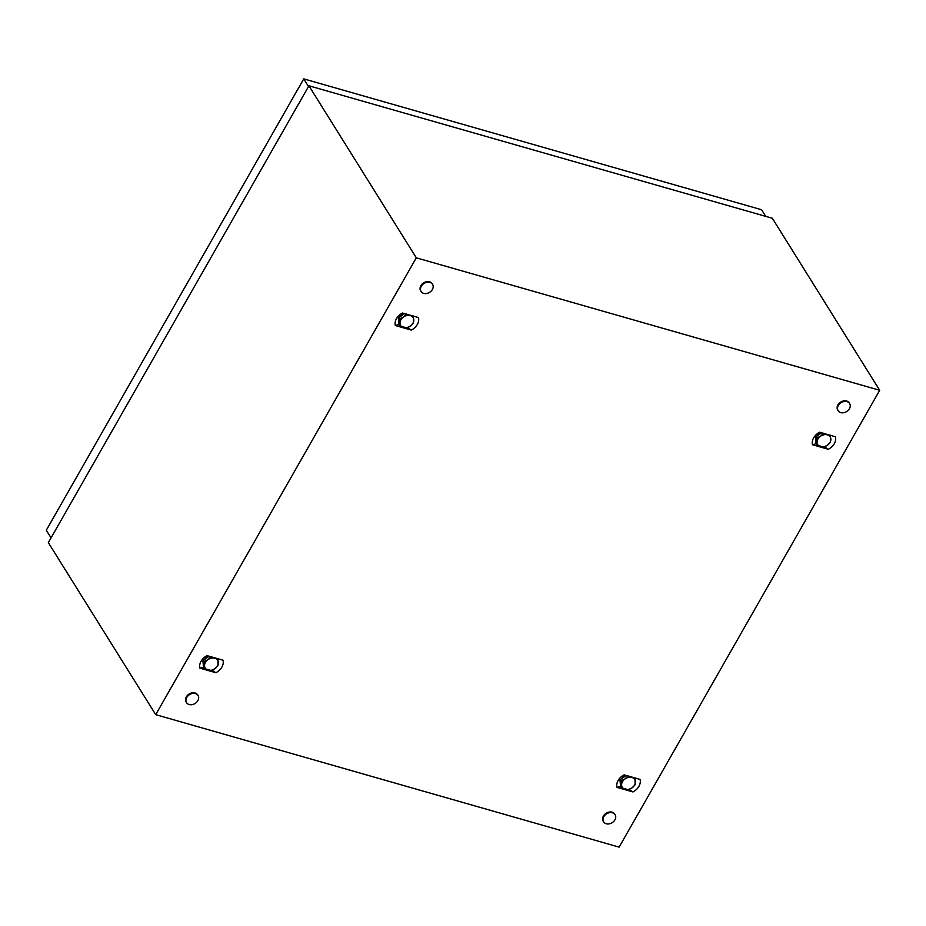 <?xml version="1.0" encoding="UTF-8"?>
<svg xmlns="http://www.w3.org/2000/svg" width="926" height="926" viewBox="0 0 926 926"><rect width="100%" height="100%" fill="white"/><g stroke="black" fill="none" stroke-linecap="round" stroke-linejoin="round"><path stroke-width="1.39" d="M416.306 257.822L879.7 390.286L619.124 847.128L155.718 714.664L416.306 257.822L308.925 85.794L772.319 218.247L879.7 390.286M308.925 85.794L48.337 542.636L155.718 714.664M624.066 774.842L622.365 775.872A11.853 9.156 148 0 0 620.756 777.18A11.853 9.156 148 0 0 619.309 778.72A11.853 9.156 148 0 0 618.14 780.433A11.853 9.156 148 0 0 617.306 782.238A11.853 9.156 148 0 0 616.832 784.056A11.853 9.156 148 0 0 616.728 785.966A11.853 9.156 148 0 0 616.924 787.366L632.979 791.95L634.68 790.92A11.853 9.156 148 0 0 636.289 789.623A11.853 9.156 148 0 0 637.725 788.084A11.853 9.156 148 0 0 638.905 786.371A11.853 9.156 148 0 0 639.739 784.553A11.853 9.156 148 0 0 640.213 782.736A11.853 9.156 148 0 0 640.317 780.826A11.853 9.156 148 0 0 640.121 779.437L624.066 774.842M207.007 655.631L205.306 656.661A11.853 9.156 148 0 0 203.697 657.958A11.853 9.156 148 0 0 202.25 659.497A11.853 9.156 148 0 0 201.081 661.21A11.853 9.156 148 0 0 200.236 663.028A11.853 9.156 148 0 0 199.761 664.845A11.853 9.156 148 0 0 199.657 666.755A11.853 9.156 148 0 0 199.866 668.144L215.92 672.739L217.622 671.709A11.853 9.156 148 0 0 219.231 670.412A11.853 9.156 148 0 0 220.666 668.873A11.853 9.156 148 0 0 221.846 667.148A11.853 9.156 148 0 0 222.68 665.343A11.853 9.156 148 0 0 223.154 663.525A11.853 9.156 148 0 0 223.259 661.615A11.853 9.156 148 0 0 223.062 660.215L207.007 655.631M819.498 432.21C814.047 435.498 811.662 439.676 812.368 444.723L828.411 449.318C833.875 446.019 836.259 441.852 835.553 436.794L819.498 432.21M402.44 313L400.75 314.03A11.853 9.156 148 0 0 399.129 315.326A11.853 9.156 148 0 0 397.694 316.866A11.853 9.156 148 0 0 396.513 318.579A11.853 9.156 148 0 0 395.68 320.396A11.853 9.156 148 0 0 395.205 322.213A11.853 9.156 148 0 0 395.101 324.112A11.853 9.156 148 0 0 395.309 325.512L411.352 330.096L413.054 329.077A11.853 9.156 148 0 0 414.663 327.769A11.853 9.156 148 0 0 416.11 326.23A11.853 9.156 148 0 0 417.279 324.517A11.853 9.156 148 0 0 418.124 322.699A11.853 9.156 148 0 0 418.598 320.882A11.853 9.156 148 0 0 418.702 318.984A11.853 9.156 148 0 0 418.494 317.583L402.44 313M815.933 442.778L815.401 437.419L820.448 432.477M812.368 444.723L815.956 443.809M828.411 449.318L824.418 446.83M203.442 666.199L202.91 660.84L207.956 655.897M199.866 668.144L203.454 667.229M215.92 672.739L211.915 670.25M398.875 323.568L398.342 318.208L403.389 313.266M395.309 325.512L398.898 324.586M411.352 330.096L407.359 327.607M620.501 785.41L619.969 780.051L625.015 775.12M616.924 787.366L620.513 786.44M632.979 791.95L628.974 789.461M849.443 408.702A6.771 5.232 -32 0 1 843.679 412.707A6.771 5.232 -32 0 1 838.134 410.693A6.771 5.232 -32 0 1 838.319 405.519A6.771 5.232 -32 0 1 844.084 401.514A6.771 5.232 -32 0 1 849.628 403.516A6.771 5.232 -32 0 1 849.443 408.702M837.961 410.38A6.771 5.232 -32 0 1 837.752 410.091A6.771 5.232 -32 0 1 837.937 404.905A6.771 5.232 -32 0 1 843.702 400.9A6.771 5.232 -32 0 1 849.246 402.914A6.771 5.232 -32 0 1 849.42 403.227M197.863 700.646A6.771 5.232 -32 0 1 192.099 704.651A6.771 5.232 -32 0 1 186.554 702.637A6.771 5.232 -32 0 1 186.739 697.463A6.771 5.232 -32 0 1 192.504 693.458A6.771 5.232 -32 0 1 198.048 695.472A6.771 5.232 -32 0 1 197.863 700.646M186.381 702.325A6.771 5.232 -32 0 1 186.172 702.035A6.771 5.232 -32 0 1 186.357 696.861A6.771 5.232 -32 0 1 192.122 692.856A6.771 5.232 -32 0 1 197.666 694.859A6.771 5.232 -32 0 1 197.84 695.171M432.384 289.479A6.771 5.232 -32 0 1 426.62 293.484A6.771 5.232 -32 0 1 421.075 291.482A6.771 5.232 -32 0 1 421.261 286.308A6.771 5.232 -32 0 1 427.025 282.291A6.771 5.232 -32 0 1 432.569 284.305A6.771 5.232 -32 0 1 432.384 289.479M420.902 291.169A6.771 5.232 -32 0 1 420.693 290.868A6.771 5.232 -32 0 1 420.879 285.694A6.771 5.232 -32 0 1 426.643 281.689A6.771 5.232 -32 0 1 432.187 283.703A6.771 5.232 -32 0 1 432.361 284.004M614.922 819.857A6.771 5.232 -32 0 1 609.158 823.862A6.771 5.232 -32 0 1 603.613 821.86A6.771 5.232 -32 0 1 603.798 816.686A6.771 5.232 -32 0 1 609.563 812.669A6.771 5.232 -32 0 1 615.107 814.683A6.771 5.232 -32 0 1 614.922 819.857M603.439 821.547A6.771 5.232 -32 0 1 603.231 821.246A6.771 5.232 -32 0 1 603.416 816.072A6.771 5.232 -32 0 1 609.181 812.067A6.771 5.232 -32 0 1 614.725 814.07A6.771 5.232 -32 0 1 614.899 814.382M51.057 537.867L46.3 530.239L303.751 78.872L761.589 209.739L765.721 216.371M303.751 78.872L308.52 86.5M400.541 316.484A6.771 5.232 -32 0 1 404.06 313.949M406.421 314.018L403.377 317.086L399.569 318.949A8.473 6.54 148 0 0 399.557 318.961L399.65 325.871A8.473 6.54 148 0 0 399.662 325.883L406.595 327.873A8.473 6.54 148 0 0 406.618 327.862L410.426 326.01L413.459 322.931A8.473 6.54 148 0 0 413.471 322.919L413.39 316.009L410.287 315.604A7.339 5.672 148 0 0 403.377 317.086A7.339 5.672 148 0 0 399.986 323.024A7.339 5.672 148 0 0 403.516 327.491A7.339 5.672 148 0 0 410.426 326.01A7.339 5.672 148 0 0 413.806 320.072A7.339 5.672 148 0 0 410.287 315.604L406.433 314.007M399.65 325.871L398.898 324.656L398.805 317.745A8.473 6.54 148 0 0 398.805 317.745L399.557 318.961L398.817 317.734L404.546 313.601M205.097 659.127A6.771 5.232 -32 0 1 208.628 656.58M210.978 656.65L207.933 659.717L204.137 661.581A8.473 6.54 148 0 0 204.125 661.592L204.218 668.514A8.473 6.54 148 0 0 204.229 668.526L211.163 670.505L214.982 668.641L218.027 665.574A8.473 6.54 148 0 0 218.038 665.551L217.946 658.641L214.855 658.247A7.339 5.672 148 0 0 207.933 659.717A7.339 5.672 148 0 0 204.553 665.667A7.339 5.672 148 0 0 208.072 670.123A7.339 5.672 148 0 0 214.982 668.641A7.339 5.672 148 0 0 218.374 662.703A7.339 5.672 148 0 0 214.855 658.247L211.001 656.65M204.218 668.514L203.454 667.299L203.373 660.377A8.473 6.54 148 0 0 203.373 660.377L204.125 661.592L203.373 660.365L209.114 656.233M622.156 778.338A6.771 5.232 -32 0 1 625.687 775.803M631.914 777.458A7.339 5.672 148 0 0 625.004 778.94A7.339 5.672 148 0 0 621.612 784.878A7.339 5.672 148 0 0 625.131 789.334A7.339 5.672 148 0 0 632.041 787.864A7.339 5.672 148 0 0 635.433 781.926A7.339 5.672 148 0 0 631.914 777.458L628.059 775.861L625.004 778.94L621.196 780.792A8.473 6.54 148 0 0 621.184 780.815L621.277 787.725A8.473 6.54 148 0 0 621.288 787.737L628.222 789.716A8.473 6.54 148 0 0 628.245 789.716L632.041 787.864L635.086 784.785A8.473 6.54 148 0 0 635.097 784.773L635.005 777.852L631.914 777.458M621.277 787.725L620.513 786.51L620.432 779.599A8.473 6.54 148 0 0 620.432 779.599L621.184 780.815L620.432 779.576L626.173 775.444M817.6 435.706A6.771 5.232 -32 0 1 821.119 433.16M827.346 434.826A7.339 5.672 148 0 0 820.436 436.308A7.339 5.672 148 0 0 817.045 442.246A7.339 5.672 148 0 0 820.575 446.702A7.339 5.672 148 0 0 827.485 445.221A7.339 5.672 148 0 0 830.865 439.283A7.339 5.672 148 0 0 827.346 434.826L823.503 433.229L820.436 436.308L816.628 438.16A8.473 6.54 148 0 0 816.616 438.172L816.709 445.093A8.473 6.54 148 0 0 816.72 445.105L823.654 447.084A8.473 6.54 148 0 0 823.677 447.084L827.485 445.221L830.529 442.153A8.473 6.54 148 0 0 830.529 442.13L830.448 435.22L827.346 434.826M816.709 445.093L815.956 443.878L815.864 436.956A8.473 6.54 148 0 0 815.864 436.956L816.616 438.172L815.875 436.945L821.605 432.812M838.134 410.693L837.752 410.091M849.628 403.516L849.246 402.914M186.554 702.637L186.172 702.035M198.048 695.472L197.666 694.859M421.075 291.482L420.693 290.868M432.569 284.305L432.187 283.703M603.613 821.86L603.231 821.246M615.107 814.683L614.725 814.07"/></g></svg>

